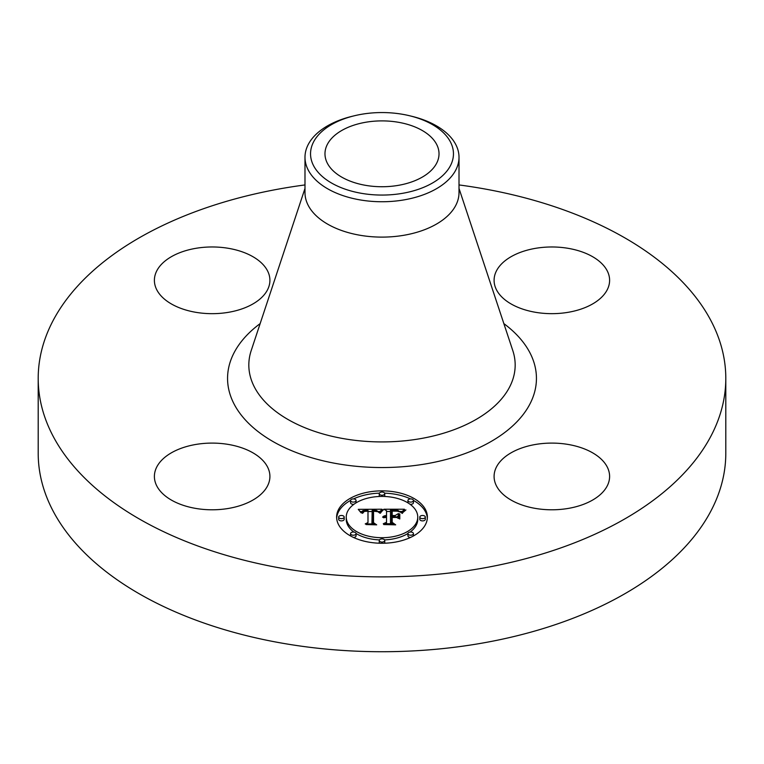 <?xml version="1.0" encoding="UTF-8"?>
<svg xmlns="http://www.w3.org/2000/svg" width="764" height="764" viewBox="0 0 764 764"><rect width="100%" height="100%" fill="white"/><g stroke="black" fill="none" stroke-linecap="round" stroke-linejoin="round"><path stroke-width="1.15" d="M267.572 467.052A57.758 33.349 180 0 1 269.912 476.44A57.758 33.349 180 0 1 220.366 509.454A57.758 33.349 180 0 1 156.725 485.828A57.758 33.349 180 0 1 154.395 476.44A57.758 33.349 180 0 1 203.94 443.435A57.758 33.349 180 0 1 267.572 467.052M459.011 184.936A343.8 198.487 180 0 1 725.8 378.381L725.8 453.243A343.8 198.487 180 0 1 478.789 643.699A343.8 198.487 180 0 1 38.2 453.243L38.2 378.381A343.8 198.487 180 0 1 285.211 187.915A343.8 198.487 180 0 1 304.989 184.936M725.8 378.381A343.8 198.487 180 0 1 478.789 568.846A343.8 198.487 180 0 1 38.2 378.381M398.054 185.404A57.023 32.919 180 0 1 324.977 153.812A57.023 32.919 180 0 1 365.946 122.221A57.023 32.919 180 0 1 439.023 153.812A57.023 32.919 180 0 1 398.054 185.404M450.569 165.425A71.463 41.256 0 0 0 409.752 115.794A71.463 41.256 0 0 0 354.248 115.794A71.463 41.256 0 0 0 313.431 142.2A71.463 41.256 0 0 0 361.878 193.397A71.463 41.256 0 0 0 450.569 165.425M409.752 115.794L411.911 116.319A77.011 44.465 0 0 1 459.011 157.288A77.011 44.465 0 0 1 455.898 169.809A77.011 44.465 180 0 1 403.678 199.948A77.011 44.465 0 0 1 304.989 157.288A77.011 44.465 0 0 1 308.102 144.768A77.011 44.465 180 0 1 352.089 116.319L354.248 115.794M459.011 157.288L459.011 192.652A77.011 44.465 180 0 1 403.678 235.312A77.011 44.465 180 0 1 304.989 192.652L304.989 157.288M535.583 444.447A57.758 33.349 180 0 1 609.605 476.44A57.758 33.349 180 0 1 568.11 508.442A57.758 33.349 180 0 1 494.088 476.44A57.758 33.349 180 0 1 535.583 444.447M496.428 289.709A57.758 33.349 180 0 1 494.088 280.321A57.758 33.349 180 0 1 543.634 247.316A57.758 33.349 180 0 1 607.275 270.933A57.758 33.349 180 0 1 609.605 280.321A57.758 33.349 180 0 1 560.06 313.326A57.758 33.349 180 0 1 496.428 289.709M228.417 312.323A57.758 33.349 180 0 1 154.395 280.321A57.758 33.349 180 0 1 195.89 248.319A57.758 33.349 180 0 1 269.912 280.321A57.758 33.349 180 0 1 228.417 312.323M336.618 517.066A45.382 26.205 180 0 1 382 490.86A45.382 26.205 180 0 1 427.382 517.066A45.382 26.205 180 0 1 382 543.261A45.382 26.205 180 0 1 336.618 517.066M427.343 518.183A45.382 26.205 0 0 0 413.429 500.41M410.497 498.911A45.382 26.205 0 0 0 384.617 493.152M379.383 493.152A45.382 26.205 0 0 0 353.503 498.911M350.571 500.41A45.382 26.205 0 0 0 336.657 518.183M346.245 517.066A35.755 20.647 180 0 1 382 496.419A35.755 20.647 180 0 1 417.755 517.066A35.755 20.647 180 0 1 382 537.703A35.755 20.647 180 0 1 346.245 517.066L346.245 519.31A35.755 20.647 0 0 0 353.904 532.069M356.062 533.511A35.755 20.647 0 0 0 379.441 539.9M384.559 539.9A35.755 20.647 0 0 0 407.938 533.511M410.096 532.069A35.755 20.647 0 0 0 417.755 519.31L417.755 517.066M379.25 493.639A2.75 1.585 180 0 1 382 492.054A2.75 1.585 180 0 1 384.75 493.639A2.75 1.585 180 0 1 382 495.225A2.75 1.585 180 0 1 379.25 493.639L379.25 495.884A2.75 1.585 0 0 0 379.441 496.466M384.559 496.466A2.75 1.585 0 0 0 384.75 495.884L384.75 493.639M419.818 519.31A2.75 1.585 0 0 0 422.568 520.895A2.75 1.585 0 0 0 425.319 519.31L425.319 517.066A2.75 1.585 180 0 1 422.568 518.651A2.75 1.585 180 0 1 419.818 517.066L419.818 519.31M407.938 500.496A2.75 1.585 180 0 1 410.688 498.911A2.75 1.585 180 0 1 413.439 500.496A2.75 1.585 180 0 1 410.688 502.091A2.75 1.585 180 0 1 407.938 500.496L407.938 502.741A2.75 1.585 0 0 0 407.938 502.855M410.096 504.297A2.75 1.585 0 0 0 413.439 502.741L413.439 500.496M379.25 540.482A2.75 1.585 180 0 1 382 538.897A2.75 1.585 180 0 1 384.75 540.482A2.75 1.585 180 0 1 382 542.068A2.75 1.585 180 0 1 379.25 540.482L379.25 542.726A2.75 1.585 0 0 0 379.383 543.214M384.617 543.214A2.75 1.585 0 0 0 384.75 542.726L384.75 540.482M407.938 533.625A2.75 1.585 180 0 1 410.688 532.03A2.75 1.585 180 0 1 413.439 533.625A2.75 1.585 180 0 1 410.688 535.211A2.75 1.585 180 0 1 407.938 533.625L407.938 535.87A2.75 1.585 0 0 0 410.497 537.455M413.429 535.956A2.75 1.585 0 0 0 413.439 535.87L413.439 533.625M338.681 517.066L338.681 519.31A2.75 1.585 0 0 0 341.432 520.895A2.75 1.585 0 0 0 344.182 519.31L344.182 517.066A2.75 1.585 180 0 1 341.432 518.651A2.75 1.585 180 0 1 338.681 517.066A2.75 1.585 180 0 1 341.432 515.471A2.75 1.585 180 0 1 344.182 517.066M350.561 500.496A2.75 1.585 180 0 1 353.312 498.911A2.75 1.585 180 0 1 356.062 500.496A2.75 1.585 180 0 1 353.312 502.091A2.75 1.585 180 0 1 350.561 500.496L350.561 502.741A2.75 1.585 0 0 0 353.904 504.297M356.062 502.855A2.75 1.585 0 0 0 356.062 502.741L356.062 500.496M350.561 533.625A2.75 1.585 180 0 1 353.312 532.03A2.75 1.585 180 0 1 356.062 533.625A2.75 1.585 180 0 1 353.312 535.211A2.75 1.585 180 0 1 350.561 533.625L350.561 535.87A2.75 1.585 0 0 0 350.571 535.956M353.503 537.455A2.75 1.585 0 0 0 356.062 535.87L356.062 533.625M382.01 509.225L379.135 512.692L376.738 510.533L372.173 510.256L371.944 522.662L374.284 523.913L365.221 523.913L367.99 522.576L367.99 511.183L364.304 511.393L362.661 513.265L362.193 513.007L363.549 511.297L367.771 510.887L367.99 510.323L362.89 510.639L361.133 512.883L358.259 509.34L382.01 509.225M383.261 509.941L379.87 513.188L381.933 510.467L383.261 509.941M377.97 511.727L373.548 511.183L373.529 522.7L376.681 524.849L366.09 524.543L375.592 524.543L372.928 522.796L372.928 510.858L376.556 510.992L377.97 511.727M383.834 509.225L404.423 509.225L401.167 512.654L398.006 510.476L390.48 510.171L390.48 515.528L391.693 515.528L391.693 510.801L397.041 510.868L399.944 511.976L397.328 511.173L392.19 511.116L392.19 515.528L395.179 515.528L398.359 513.599L398.359 518.393L395.026 516.493L390.48 516.493L390.48 522.261L393.021 523.751L383.28 523.751L386.517 522.261L386.517 517.343L383.461 517.763L386.517 517.027L386.517 516.493L382.592 517.161L384.015 516.006L386.517 515.528L386.517 510.696L383.834 509.225M405.932 509.922L401.95 513.265L403.612 511.126L405.932 509.922M399.801 514L399.801 518.947L399.286 518.775L399.286 513.828L399.801 514M396.249 517.457L392.19 517.457L392.19 522.356L395.676 524.849L383.7 524.543L394.568 524.543L391.693 522.49L391.693 517.142L396.249 517.457M398.359 518.393L398.359 515.843L396.191 517.161M392.19 513.036L391.693 513.045M402.017 511.469L399.983 511.469M390.48 511.469L386.517 511.469M386.517 515.528L386.517 516.493M385.935 515.576L385.935 516.474M385.39 515.643L385.39 516.493M384.884 515.738L384.884 516.55M384.435 515.862L384.435 516.636M384.015 516.006L384.015 516.741M383.643 516.187L383.643 516.875M383.318 516.388L383.318 517.018M383.031 516.617L383.031 517.161M386.517 522.261L386.517 523.751M390.48 522.261L390.48 523.751M395.179 515.528L395.179 516.588M392.19 515.528L392.19 516.493M391.693 515.528L391.693 516.493M390.48 515.528L390.48 516.493M379.909 511.479L378.209 511.488M372.154 511.517L367.99 511.536M361.573 511.565L360.073 511.574M367.99 513.427L367.99 522.576M367.99 510.323L367.99 511.183M363.148 511.508L363.148 512.071M362.976 511.641L362.976 512.3M362.824 511.784L362.824 512.615M362.68 511.947L362.68 513.141M362.547 512.128L362.547 513.265M362.442 512.319L362.442 513.265M362.346 512.529L362.346 513.265M362.26 512.759L362.26 513.265M371.944 522.662L371.944 523.913M399.801 518.947L399.286 516.072L399.286 518.775M399.286 513.828L399.286 516.072M382.764 509.789L382.764 510.352M382.497 509.98L382.497 510.61M382.22 510.209L382.22 510.887M381.933 510.467L381.933 511.192M381.656 510.753L381.656 511.527M381.37 511.068L381.37 511.88M381.093 511.412L381.093 512.262M380.806 511.784L380.806 512.663M380.51 512.195L380.51 513.093M380.224 512.625L380.224 513.255M405.025 510.075L405.025 510.572M404.509 510.428L404.509 510.973M404.041 510.772L404.041 511.364M403.612 511.126L403.612 511.765M403.23 511.479L403.23 512.166M402.886 511.832L402.886 512.577M402.59 512.195L402.59 513.007M402.332 512.548L402.332 513.418M373.539 513.102L372.928 513.102L372.928 522.796M373.529 522.7L373.529 523.187M392.19 519.396L391.693 519.396L391.693 522.49M392.19 522.356L392.19 522.843M419.818 517.066A2.75 1.585 180 0 1 422.568 515.471A2.75 1.585 180 0 1 425.319 517.066M459.011 188.431L512.797 350.571A133.175 76.887 180 0 1 419.493 438.813A133.175 76.887 180 0 1 251.203 350.571L304.989 188.431M503.848 323.602A154.433 89.159 180 0 1 425.481 463.939A154.433 89.159 180 0 1 254.297 428.528A154.433 89.159 180 0 1 260.152 323.602"/></g></svg>
